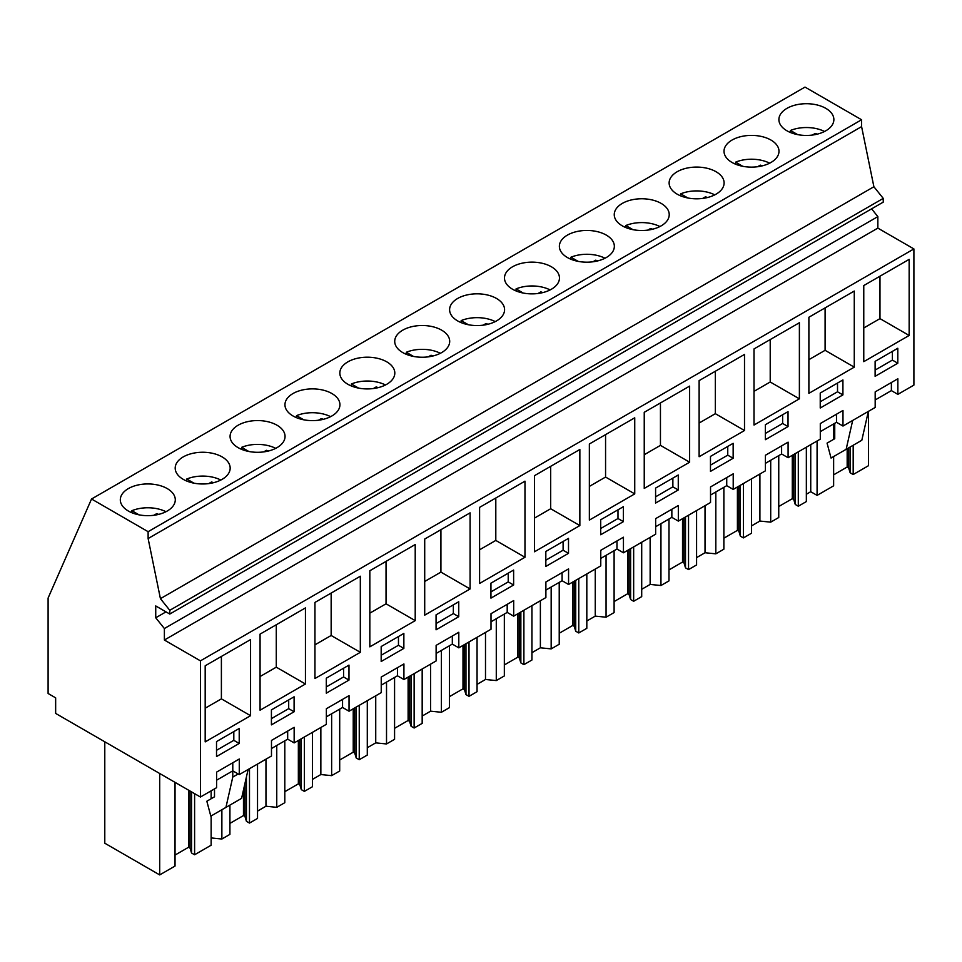 <?xml version="1.0" encoding="UTF-8"?>
<svg xmlns="http://www.w3.org/2000/svg" width="962" height="962" viewBox="0 0 962 962"><rect width="100%" height="100%" fill="white"/><g stroke="black" fill="none" stroke-linecap="round" stroke-linejoin="round"><path stroke-width="1.44" d="M200.433 797.017L55.652 713.419L55.652 697.847L48.1 693.494L48.1 598.051L91.534 499.001L805.002 87.085L861.591 119.757L861.591 126.623L873.893 186.748L883.248 198.388L883.248 202.128L169.781 614.045L155.736 605.94L155.736 617.784L164.382 628.535L164.382 640.031L200.433 660.846L200.433 797.017L216.594 787.686L216.594 772.113L239.273 759.006L239.273 774.59L232.792 770.851L216.594 780.206M871.608 208.85L877.849 216.618L877.849 228.114L913.9 248.93L913.9 385.101L897.859 394.36L897.859 378.775L875.179 391.883L875.179 407.455L842.977 426.046L842.977 410.461L820.297 423.569L820.297 439.141L788.094 457.732L788.094 442.147L765.415 455.254L765.415 470.827L733.212 489.417L733.212 473.833L710.533 486.94L710.533 502.513L678.33 521.103L678.33 505.519L655.651 518.626L655.651 534.199L623.448 552.789L623.448 537.205L600.769 550.312L600.769 565.884L568.566 584.475L568.566 568.891L545.887 581.998L545.887 597.57L513.684 616.161L513.684 600.577L491.005 613.684L491.005 629.256L458.802 647.847L458.802 632.262L436.123 645.37L436.123 660.942L403.92 679.533L403.92 663.948L381.241 677.056L381.241 692.628L349.038 711.219L349.038 695.634L326.358 708.741L326.358 724.314L294.156 742.904L294.156 727.32L271.476 740.427L271.476 756L239.273 774.59M91.534 499.001L148.124 531.685L148.124 538.54L160.426 598.665L169.781 610.305L169.781 614.045M861.591 119.757L148.124 531.685M167.244 488.588A27.489 15.873 180 0 1 175.288 499.807A27.489 15.873 180 0 1 158.321 514.466A27.489 15.873 180 0 1 128.367 511.026A27.489 15.873 180 0 1 120.31 499.807A27.489 15.873 180 0 1 137.277 485.149A27.489 15.873 180 0 1 167.244 488.588M512.542 289.225A27.489 15.873 180 0 1 504.485 278.006A27.489 15.873 180 0 1 521.452 263.347A27.489 15.873 180 0 1 551.418 266.787A27.489 15.873 180 0 1 559.463 278.006A27.489 15.873 180 0 1 542.496 292.664A27.489 15.873 180 0 1 512.542 289.225M661.183 203.415A27.489 15.873 180 0 1 669.227 214.634A27.489 15.873 180 0 1 652.26 229.293A27.489 15.873 180 0 1 622.306 225.854A27.489 15.873 180 0 1 614.249 214.634A27.489 15.873 180 0 1 631.216 199.976A27.489 15.873 180 0 1 661.183 203.415M770.947 140.043A27.489 15.873 180 0 1 778.992 151.262A27.489 15.873 180 0 1 762.024 165.921A27.489 15.873 180 0 1 732.07 162.482A27.489 15.873 180 0 1 724.013 151.262A27.489 15.873 180 0 1 740.981 136.604A27.489 15.873 180 0 1 770.947 140.043M677.188 194.168A27.489 15.873 180 0 1 669.131 182.948A27.489 15.873 180 0 1 686.098 168.29A27.489 15.873 180 0 1 716.065 171.729A27.489 15.873 180 0 1 724.109 182.948A27.489 15.873 180 0 1 707.142 197.607A27.489 15.873 180 0 1 677.188 194.168M567.424 257.539A27.489 15.873 180 0 1 559.367 246.32A27.489 15.873 180 0 1 576.334 231.662A27.489 15.873 180 0 1 606.3 235.101A27.489 15.873 180 0 1 614.345 246.32A27.489 15.873 180 0 1 597.378 260.979A27.489 15.873 180 0 1 567.424 257.539M496.536 298.473A27.489 15.873 180 0 1 504.581 309.692A27.489 15.873 180 0 1 487.614 324.35A27.489 15.873 180 0 1 457.659 320.911A27.489 15.873 180 0 1 449.603 309.692A27.489 15.873 180 0 1 466.57 295.033A27.489 15.873 180 0 1 496.536 298.473M441.654 330.158A27.489 15.873 180 0 1 449.699 341.378A27.489 15.873 180 0 1 432.732 356.036A27.489 15.873 180 0 1 402.777 352.597A27.489 15.873 180 0 1 394.721 341.378A27.489 15.873 180 0 1 411.688 326.719A27.489 15.873 180 0 1 441.654 330.158M347.895 384.283A27.489 15.873 180 0 1 339.839 373.064A27.489 15.873 180 0 1 356.806 358.405A27.489 15.873 180 0 1 386.772 361.844A27.489 15.873 180 0 1 394.817 373.064A27.489 15.873 180 0 1 377.85 387.722A27.489 15.873 180 0 1 347.895 384.283M238.131 447.655A27.489 15.873 180 0 1 230.074 436.435A27.489 15.873 180 0 1 247.042 421.777A27.489 15.873 180 0 1 277.008 425.216A27.489 15.873 180 0 1 285.053 436.435A27.489 15.873 180 0 1 268.085 451.094A27.489 15.873 180 0 1 238.131 447.655M222.126 456.902A27.489 15.873 180 0 1 230.171 468.121A27.489 15.873 180 0 1 213.203 482.78A27.489 15.873 180 0 1 183.249 479.341A27.489 15.873 180 0 1 175.192 468.121A27.489 15.873 180 0 1 192.16 453.463A27.489 15.873 180 0 1 222.126 456.902M293.013 415.969A27.489 15.873 180 0 1 284.956 404.749A27.489 15.873 180 0 1 301.924 390.091A27.489 15.873 180 0 1 331.89 393.53A27.489 15.873 180 0 1 339.935 404.749A27.489 15.873 180 0 1 322.967 419.408A27.489 15.873 180 0 1 293.013 415.969M786.952 130.796A27.489 15.873 180 0 1 778.895 119.577A27.489 15.873 180 0 1 795.863 104.918A27.489 15.873 180 0 1 825.829 108.357A27.489 15.873 180 0 1 833.874 119.577A27.489 15.873 180 0 1 816.906 134.235A27.489 15.873 180 0 1 786.952 130.796M861.591 126.623L148.124 538.54M873.893 186.748L160.426 598.665M883.248 198.388L169.781 610.305M166.005 611.856L155.736 617.784M877.849 216.618L164.382 628.535M877.849 228.114L164.382 640.031M913.9 248.93L200.433 660.846M863.768 361.664L909.15 335.461L909.15 259.367L863.768 285.558L863.768 361.664M820.237 408.008L842.916 394.901L842.916 379.942L820.237 393.037L820.237 408.008M854.268 367.147L854.268 291.053L808.886 317.244L808.886 393.35L854.268 367.147L825.095 350.312L825.095 307.888M788.034 411.628L765.355 424.723L765.355 439.694L788.034 426.587L788.034 411.628M754.004 425.036L799.386 398.833L799.386 322.739L754.004 348.929L754.004 425.036M678.27 475L655.591 488.095L655.591 503.066L678.27 489.959L678.27 475M744.504 354.425L699.121 380.615L699.121 456.722L744.504 430.519L744.504 354.425M623.388 521.644L623.388 506.685L600.709 519.781L600.709 534.752L623.388 521.644L617.989 518.53L617.989 509.8M424.711 615.151L470.093 588.948L470.093 512.854L424.711 539.057L424.711 615.151M260.065 710.209L305.447 684.006L305.447 607.912L260.065 634.114L260.065 710.209M381.18 661.495L403.86 648.388L403.86 633.429L381.18 646.524L381.18 661.495M513.624 570.057L490.945 583.152L490.945 598.123L513.624 585.016L513.624 570.057M568.506 538.371L545.827 551.466L545.827 566.438L568.506 553.33L568.506 538.371M579.858 449.482L534.475 475.685L534.475 551.779L579.858 525.577L579.858 449.482M458.742 601.743L436.063 614.838L436.063 629.809L458.742 616.702L458.742 601.743M634.74 417.797L589.357 443.987L589.357 520.093L634.74 493.891L634.74 417.797M710.473 471.38L733.152 458.273L733.152 443.314L710.473 456.409L710.473 471.38M689.622 462.205L689.622 386.111L644.239 412.301L644.239 488.407L689.622 462.205L660.449 445.37L660.449 402.946M360.329 652.32L360.329 576.226L314.947 602.428L314.947 678.523L360.329 652.32L331.156 635.485L331.156 593.061M348.978 680.086L348.978 665.115L326.298 678.21L326.298 693.181L348.978 680.086L343.578 676.959L343.578 668.229M415.211 544.54L369.829 570.743L369.829 646.837L415.211 620.634L415.211 544.54M524.975 481.168L479.593 507.371L479.593 583.465L524.975 557.263L524.975 481.168M294.095 696.801L271.416 709.896L271.416 724.867L294.095 711.772L294.095 696.801M205.183 741.894L250.565 715.692L250.565 639.598L205.183 665.8L205.183 741.894M216.522 741.582L216.522 756.553L239.213 743.458L239.213 728.487L216.522 741.582M897.799 363.215L897.799 348.256L875.119 361.351L875.119 376.322L897.799 363.215L892.399 360.101L892.399 351.37M294.156 742.904L287.674 739.165L271.476 748.52M897.859 394.36L891.377 390.608L875.179 399.964M842.977 426.046L836.495 422.294L820.297 431.649M788.094 457.732L781.613 453.98L765.415 463.347M733.212 489.417L726.731 485.666L710.533 495.033M678.33 521.103L671.849 517.352L655.651 526.719M623.448 552.789L616.967 549.037L600.769 558.405M568.566 584.475L562.085 580.723L545.887 590.091M513.684 616.161L507.202 612.409L491.005 621.777M458.802 647.847L452.32 644.095L436.123 653.463M403.92 679.533L397.438 675.793L381.241 685.148M349.038 711.219L342.556 707.479L326.358 716.834M891.377 390.608L891.377 382.515M875.119 370.081L892.399 360.101M909.15 335.461L879.977 318.626L879.977 276.202M863.768 327.982L879.977 318.626M817.087 440.993L817.087 495.382L810.738 491.714L806.348 494.252M810.738 491.714L810.738 444.66M853.186 445.262L853.186 474.531L868.518 465.68L868.518 411.291M817.087 495.382L833.633 485.822L833.633 456.553M833.633 439.345L833.633 423.953M834.739 423.316L834.739 438.708L827.067 443.133L831.048 458.044L861.82 440.271L868.349 411.399M846.151 449.314L852.681 420.442M211.135 815.944L211.135 845.213L194.601 854.761L191.558 853.017L190.055 848.087L190.055 791.029M175.036 855.074L188.588 847.245L190.055 848.087M175.036 782.359L175.036 866.053L159.704 874.915L104.786 843.205L104.786 741.786M853.186 474.531L850.155 472.787L848.64 467.857L848.64 447.883M833.633 474.831L847.173 467.015L848.64 467.857M778.751 506.517L792.291 498.701L793.758 499.543L795.261 504.473L798.304 506.216L806.348 501.575L806.348 447.198M751.466 525.937L759.908 521.055L770.706 522.15L778.751 517.508L778.751 455.639M723.869 538.203L737.409 530.387L738.876 531.228L740.379 536.159L743.422 537.902L751.466 533.261L751.466 478.884M696.584 557.623L705.026 552.741L715.824 553.835L723.869 549.194L723.869 487.325M668.987 569.889L682.527 562.073L683.994 562.914L685.497 567.845L688.539 569.588L696.584 564.947L696.584 510.569M641.702 589.309L650.144 584.427L660.942 585.521L668.987 580.88L668.987 519.011M614.105 601.575L627.645 593.758L629.112 594.6L630.615 599.53L633.657 601.274L641.702 596.632L641.702 542.255M586.82 620.995L595.262 616.113L606.06 617.207L614.105 612.566L614.105 550.697M559.223 633.261L572.763 625.444L574.23 626.286L575.733 631.216L578.775 632.96L586.82 628.318L586.82 573.941M531.938 652.681L540.379 647.799L551.166 648.893L559.223 644.251L559.223 582.383M504.341 664.946L517.881 657.13L519.348 657.972L520.851 662.902L523.893 664.646L531.938 660.004L531.938 605.627M477.056 684.367L485.497 679.485L496.284 680.579L504.341 675.937L504.341 614.069M449.458 696.632L462.999 688.816L464.466 689.658L465.969 694.588L469.011 696.332L477.056 691.69L477.056 637.313M422.174 716.053L430.615 711.171L441.402 712.277L449.458 707.623L449.458 645.755M394.576 728.318L408.116 720.502L409.584 721.344L411.087 726.274L414.129 728.018L422.174 723.376L422.174 668.999M367.292 747.739L375.733 742.856L386.52 743.963L394.576 739.309L394.576 677.44M339.694 760.004L353.234 752.188L354.701 753.03L356.205 757.96L359.247 759.703L367.292 755.062L367.292 700.685M312.409 779.424L320.851 774.542L331.637 775.649L339.694 770.995L339.694 709.126M284.8 791.69L298.352 783.874L299.819 784.715L301.322 789.646L304.365 791.389L312.409 786.748L312.409 732.371M257.527 811.11L265.969 806.228L276.755 807.334L284.8 802.681L284.8 740.812M229.918 823.388L243.47 815.56L244.937 816.401L246.44 821.332L249.483 823.075L257.527 818.434L257.527 764.056M211.135 837.926L221.873 839.02L229.918 834.367L229.918 805.098M850.155 472.787L850.155 447.017M847.173 467.015L847.173 448.725M238.179 773.953L232.78 777.068L232.792 762.758M239.213 743.458L233.814 740.331L233.814 731.601M216.522 750.312L233.814 740.331M250.565 715.692L221.392 698.857L221.392 656.445M205.183 708.212L221.392 698.857M159.704 874.915L159.704 773.496M211.135 798.737L211.135 790.836M194.601 854.761L194.601 793.65M214.502 788.888L214.502 796.801L206.842 801.226L210.81 816.125L225.926 807.407L241.582 798.364L248.112 769.48M225.926 807.407L232.78 777.068M191.558 853.017L191.558 791.894M188.588 847.245L188.588 790.175M759.908 521.055L759.908 474.001M770.706 522.15L770.706 460.293M798.304 506.216L798.304 451.839M795.261 504.473L795.261 453.595M793.758 499.543L793.758 454.461M792.291 498.701L792.291 455.303M836.495 422.294L836.495 414.201M842.916 394.901L837.517 391.787L837.517 383.056M820.237 401.767L837.517 391.787M808.886 359.668L825.095 350.312M705.026 552.741L705.026 505.687M715.824 553.835L715.824 491.979M743.422 537.902L743.422 483.525M740.379 536.159L740.379 485.281M738.876 531.228L738.876 486.147M737.409 530.387L737.409 486.988M781.613 453.98L781.613 445.887M788.034 426.587L782.635 423.472L782.635 414.742M765.355 433.453L782.635 423.472M799.386 398.833L770.213 381.998L770.213 339.574M754.004 391.354L770.213 381.998M650.144 584.427L650.144 537.373M660.942 585.521L660.942 523.665M688.539 569.588L688.539 515.211M685.497 567.845L685.497 516.967M683.994 562.914L683.994 517.833M682.527 562.073L682.527 518.674M726.731 485.666L726.731 477.573M733.152 458.273L727.753 455.158L727.753 446.428M710.473 465.139L727.753 455.158M744.504 430.519L715.331 413.684L715.331 371.26M699.121 423.039L715.331 413.684M595.262 616.113L595.262 569.059M606.06 617.207L606.06 555.351M633.657 601.274L633.657 546.897M630.615 599.53L630.615 548.653M629.112 594.6L629.112 549.518M627.645 593.758L627.645 550.36M671.849 517.352L671.849 509.259M678.27 489.959L672.871 486.844L672.871 478.114M655.591 496.825L672.871 486.844M644.239 454.725L660.449 445.37M540.379 647.799L540.379 600.745M551.166 648.893L551.166 587.036M578.775 632.96L578.775 578.583M575.733 631.216L575.733 580.339M574.23 626.286L574.23 581.204M572.763 625.444L572.763 582.046M616.967 549.037L616.967 540.957M600.709 528.511L617.989 518.53M634.74 493.891L605.567 477.056L605.567 434.632M589.357 486.411L605.567 477.056M485.497 679.485L485.497 632.431M496.284 680.579L496.284 618.722M523.893 664.646L523.893 610.269M520.851 662.902L520.851 612.024M519.348 657.972L519.348 612.89M517.881 657.13L517.881 613.732M562.085 580.723L562.085 572.643M568.506 553.33L563.107 550.216L563.107 541.486M545.827 560.197L563.107 550.216M579.858 525.577L550.685 508.742L550.685 466.317M534.475 518.097L550.685 508.742M430.615 711.171L430.615 664.117M441.402 712.277L441.402 650.408M469.011 696.332L469.011 641.955M465.969 694.588L465.969 643.71M464.466 689.658L464.466 644.576M462.999 688.816L462.999 645.418M507.202 612.409L507.202 604.328M513.624 585.016L508.225 581.902L508.225 573.172M490.945 591.883L508.225 581.902M524.975 557.263L495.803 540.428L495.803 498.003M479.593 549.783L495.803 540.428M375.733 742.856L375.733 695.803M386.52 743.963L386.52 682.094M414.129 728.018L414.129 673.64M411.087 726.274L411.087 675.396M409.584 721.344L409.584 676.262M408.116 720.502L408.116 677.104M452.32 644.095L452.32 636.014M458.742 616.702L453.342 613.588L453.342 604.857M436.063 623.568L453.342 613.588M470.093 588.948L440.921 572.113L440.921 529.689M424.711 581.469L440.921 572.113M320.851 774.542L320.851 727.488M331.637 775.649L331.637 713.78M359.247 759.703L359.247 705.326M356.205 757.96L356.205 707.082M354.701 753.03L354.701 707.948M353.234 752.188L353.234 708.79M397.438 675.793L397.438 667.7M403.86 648.388L398.46 645.274L398.46 636.543M381.18 655.254L398.46 645.274M415.211 620.634L386.039 603.799L386.039 561.375M369.829 613.155L386.039 603.799M265.969 806.228L265.969 759.174M276.755 807.334L276.755 745.466M304.365 791.389L304.365 737.012M301.322 789.646L301.322 738.768M299.819 784.715L299.819 739.634M298.352 783.874L298.352 740.475M342.556 707.479L342.556 699.386M326.298 686.94L343.578 676.959M314.947 644.841L331.156 635.485M221.873 839.02L221.873 809.739M249.483 823.075L249.483 768.698M246.44 821.332L246.44 776.875M244.937 816.401L244.937 783.525M243.47 815.56L243.47 790.018M287.674 739.165L287.674 731.072M294.095 711.772L288.696 708.645L288.696 699.915M271.416 718.626L288.696 708.645M305.447 684.006L276.274 667.171L276.274 624.747M260.065 676.526L276.274 667.171M824.554 131.493A27.489 15.873 0 0 0 790.463 130.471L797.666 134.632M790.463 132.516L790.463 130.471M812.445 135.053L815.211 133.453A19.36 11.171 0 0 1 817.255 134.151M815.211 134.608L815.211 133.453M769.672 163.179A27.489 15.873 0 0 0 735.581 162.157L742.784 166.318M735.581 164.201L735.581 162.157M757.563 166.739L760.329 165.139A19.36 11.171 0 0 1 762.373 165.837M760.329 166.294L760.329 165.139M714.79 194.865A27.489 15.873 0 0 0 680.699 193.843L687.902 198.004M680.699 195.887L680.699 193.843M702.681 198.425L705.447 196.825A19.36 11.171 0 0 1 707.491 197.523M705.447 197.98L705.447 196.825M659.908 226.551A27.489 15.873 0 0 0 625.817 225.529L633.02 229.69M625.817 227.573L625.817 225.529M647.799 230.11L650.565 228.511A19.36 11.171 0 0 1 652.609 229.209M650.565 229.665L650.565 228.511M605.014 258.237A27.489 15.873 0 0 0 570.935 257.215L578.138 261.375M570.935 259.259L570.935 257.215M592.917 261.796L595.682 260.197A19.36 11.171 0 0 1 597.727 260.894M595.682 261.351L595.682 260.197M550.132 289.923A27.489 15.873 0 0 0 516.053 288.901L523.256 293.061M516.053 290.945L516.053 288.901M538.035 293.482L540.8 291.883A19.36 11.171 0 0 1 542.845 292.58M540.8 293.037L540.8 291.883M495.25 321.609A27.489 15.873 0 0 0 461.171 320.587L468.374 324.747M461.171 322.631L461.171 320.587M483.152 325.168L485.918 323.569A19.36 11.171 0 0 1 487.962 324.266M485.918 324.723L485.918 323.569M440.368 353.294A27.489 15.873 0 0 0 406.289 352.272L413.492 356.433M406.289 354.317L406.289 352.272M428.27 356.854L431.036 355.255A19.36 11.171 0 0 1 433.08 355.952M431.036 356.409L431.036 355.255M385.485 384.98A27.489 15.873 0 0 0 351.407 383.958L358.61 388.119M351.407 386.002L351.407 383.958M373.388 388.54L376.154 386.94A19.36 11.171 0 0 1 378.198 387.638M376.154 388.095L376.154 386.94M330.603 416.666A27.489 15.873 0 0 0 296.524 415.644L303.727 419.805M296.524 417.688L296.524 415.644M318.506 420.226L321.272 418.626A19.36 11.171 0 0 1 323.316 419.324M321.272 419.781L321.272 418.626M275.721 448.352A27.489 15.873 0 0 0 241.642 447.33L248.845 451.491M241.642 449.374L241.642 447.33M263.624 451.912L266.39 450.312A19.36 11.171 0 0 1 268.434 451.01M266.39 451.467L266.39 450.312M220.839 480.038A27.489 15.873 0 0 0 186.76 479.016L193.963 483.177M186.76 481.06L186.76 479.016M208.742 483.597L211.508 481.998A19.36 11.171 0 0 1 213.552 482.696M211.508 483.152L211.508 481.998M165.957 511.724A27.489 15.873 0 0 0 131.878 510.702L139.081 514.862M131.878 512.746L131.878 510.702M153.86 515.283L156.626 513.684A19.36 11.171 0 0 1 158.67 514.381M156.626 514.838L156.626 513.684"/></g></svg>
